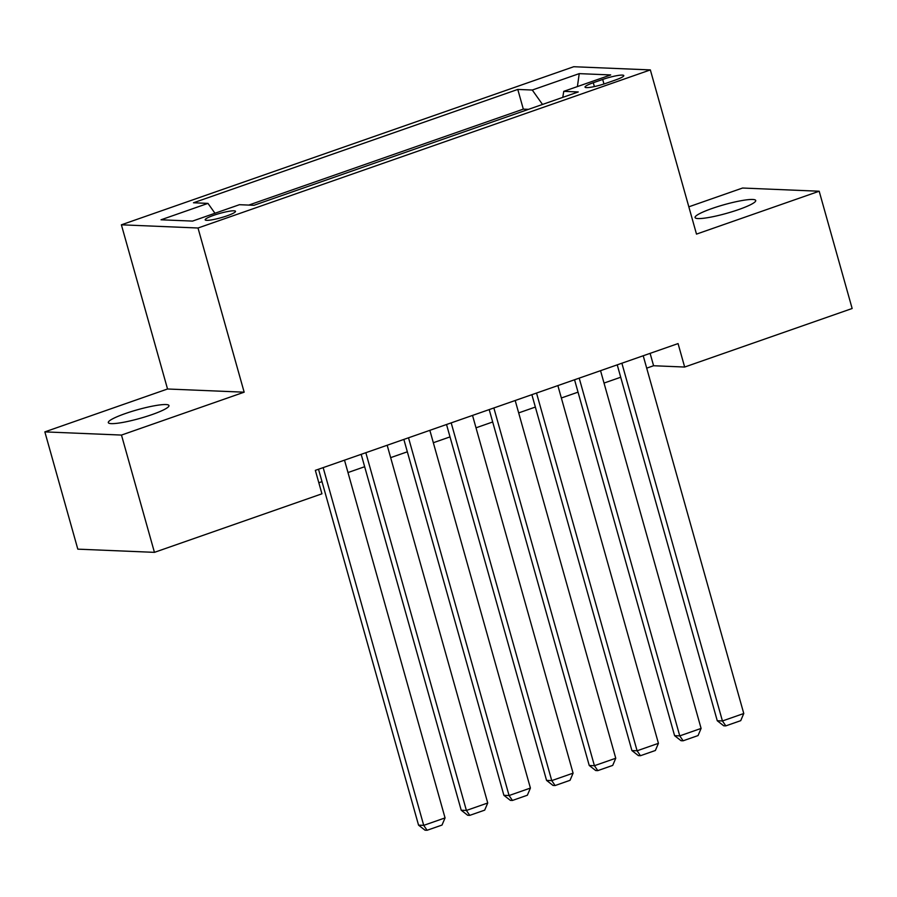 <?xml version="1.0" encoding="UTF-8"?>
<svg xmlns="http://www.w3.org/2000/svg" width="897" height="897" viewBox="0 0 897 897"><rect width="100%" height="100%" fill="white"/><g stroke="black" fill="none" stroke-linecap="round" stroke-linejoin="round"><path stroke-width="1.35" d="M151.896 414.638A31.507 4.496 -15.7 0 0 168.972 405.556A31.507 4.496 -15.7 0 0 125.389 413.539A31.507 4.496 -15.7 0 0 108.302 422.61A31.507 4.496 -15.7 0 0 151.896 414.638M738.646 209.573A31.507 4.496 -15.7 0 0 755.734 200.491A31.507 4.496 -15.7 0 0 712.14 208.463A31.507 4.496 -15.7 0 0 695.063 217.545A31.507 4.496 -15.7 0 0 738.646 209.573M226.975 215.852A15.754 2.243 -15.7 0 0 235.519 211.322A15.754 2.243 -15.7 0 0 213.721 215.302A15.754 2.243 -15.7 0 0 205.178 219.843A15.754 2.243 -15.7 0 0 226.975 215.852M44.85 431.883L121.476 435.067L244.163 392.191L167.537 388.995L44.85 431.883L77.815 549.155L154.441 552.35L321.933 493.81L315.34 470.353L678.065 343.585L684.658 367.041L852.15 308.501L819.185 191.229L742.559 188.034L688.829 206.815M167.537 388.995L121.387 224.811L573.721 66.726L650.347 69.91L198.013 228.006L121.387 224.811M602.683 79.452L593.287 82.726A15.26 2.175 -15.7 0 0 585.023 87.121A15.26 2.175 -15.7 0 0 606.137 83.264L615.521 79.979A15.26 2.175 -15.7 0 0 623.796 75.583A15.26 2.175 -15.7 0 0 602.683 79.452L603.961 83.993M542.506 104.444L532.28 90.036L517.782 89.431L193.472 202.778L207.969 203.384L161.023 219.787L192.507 221.099L239.443 204.695L253.941 205.301L578.262 91.954L563.764 91.348L562.778 97.358M532.28 90.036L579.227 73.632L610.7 74.944L563.764 91.348M528.479 109.344L523.321 109.131L248.794 205.077M121.476 435.067L154.441 552.35M244.163 392.191L198.013 228.006M650.347 69.91L696.498 234.106L819.185 191.229M646.703 368.151L653.588 365.741L684.658 367.041M318.827 482.743L321.989 481.644M347.991 472.551L364.664 466.72M390.666 457.638L407.339 451.808M433.329 442.726L450.014 436.895M476.004 427.813L492.688 421.982M518.679 412.9L535.352 407.07M561.354 397.988L578.027 392.157M604.029 383.064L620.702 377.245M650.112 353.351L653.588 365.741M523.321 109.131L517.782 89.431M207.969 203.384L214.966 213.251M577.41 86.572L579.227 73.632M643.216 355.761L743.77 713.507L722.433 720.964L717.264 720.751L723.722 725.796L725.796 725.875L722.433 720.964L621.879 363.218M617.226 364.844L717.264 720.751M743.77 713.507L740.731 720.661L725.796 725.875M600.542 370.674L701.095 728.42L679.758 735.876L674.589 735.663L681.058 740.709L683.122 740.787L679.758 735.876L579.204 378.13M574.551 379.767L674.589 735.663M701.095 728.42L698.057 735.574L683.122 740.787M557.867 385.587L658.432 743.333L637.094 750.789L631.914 750.576L638.384 755.622L640.447 755.711L637.094 750.789L536.529 393.054M531.876 394.68L631.914 750.576M658.432 743.333L655.382 750.486L640.447 755.711M515.192 400.511L615.757 758.245L594.419 765.702L589.239 765.489L595.709 770.534L597.783 770.624L594.419 765.702L493.866 407.967M489.201 409.593L589.239 765.489M615.757 758.245L612.718 765.399L597.783 770.624M472.528 415.423L573.082 773.158L551.745 780.614L546.565 780.401L553.034 785.447L555.108 785.537L551.745 780.614L451.191 422.879M446.527 424.505L546.565 780.401M573.082 773.158L570.043 780.312L555.108 785.537M429.854 430.336L530.407 788.071L509.07 795.538L503.89 795.314L510.359 800.359L512.434 800.449L509.07 795.538L408.516 437.792M403.852 439.418L503.89 795.314M530.407 788.071L527.369 795.224L512.434 800.449M387.179 445.248L487.733 802.994L466.395 810.451L461.215 810.226L467.685 815.272L469.759 815.362L466.395 810.451L365.841 452.705M361.177 454.331L461.215 810.226M487.733 802.994L484.694 810.137L469.759 815.362M344.504 460.161L445.058 817.907L423.72 825.363L418.551 825.15L425.01 830.185L427.084 830.274L423.72 825.363L323.167 467.617M318.513 469.243L418.551 825.15M445.058 817.907L442.019 825.061L427.084 830.274M594.375 86.572L593.287 82.726"/></g></svg>
